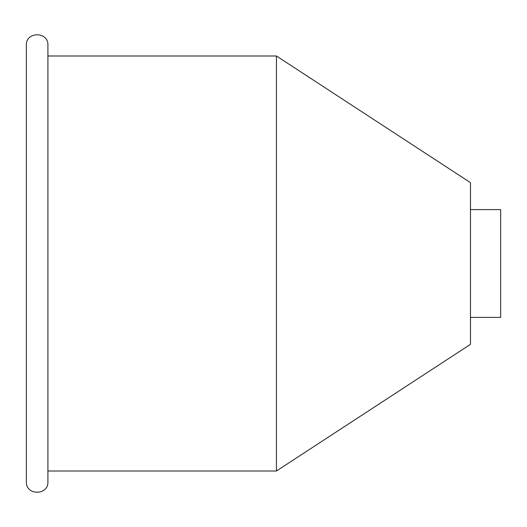 <?xml version="1.0" encoding="UTF-8"?>
<svg xmlns="http://www.w3.org/2000/svg" width="527" height="527" viewBox="0 0 527 527"><rect width="100%" height="100%" fill="white"/><g stroke="black" fill="none" stroke-linecap="round" stroke-linejoin="round"><path stroke-width="0.79" d="M26.35 45.217L26.35 481.783C25.685 495.69 48.576 495.696 47.911 481.783L47.911 45.217C48.576 31.31 25.685 31.31 26.35 45.217M276.438 471.006L276.438 55.994L470.466 182.652L470.466 344.348L276.438 471.006L47.911 471.006M470.466 209.601L500.65 209.601L500.65 317.399L470.466 317.399M276.438 55.994L47.911 55.994"/></g></svg>
